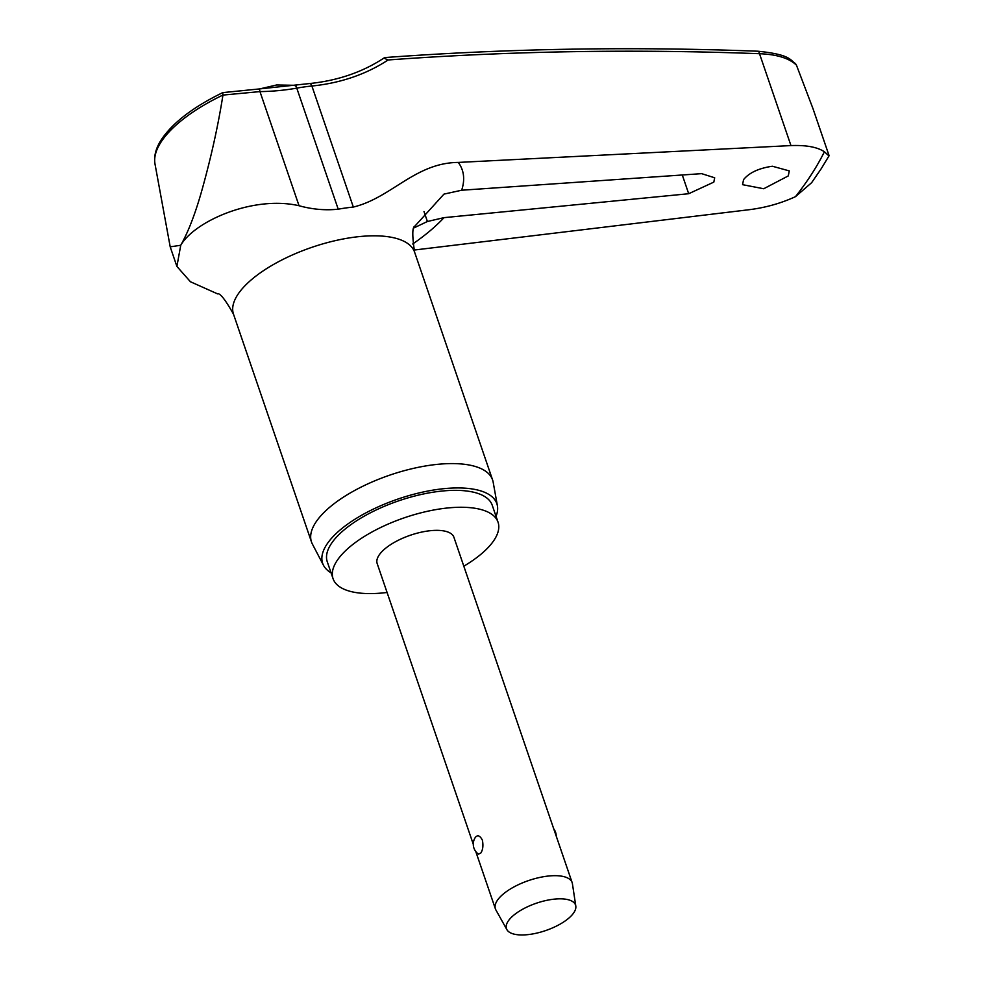 <?xml version="1.0" encoding="UTF-8"?>
<svg xmlns="http://www.w3.org/2000/svg" width="984" height="984" viewBox="0 0 984 984"><rect width="100%" height="100%" fill="white"/><g stroke="black" fill="none" stroke-linecap="round" stroke-linejoin="round"><path stroke-width="1.48" d="M222.765 92.619C193.319 106.936 172.864 122.606 161.388 139.605C155.866 148.104 153.738 156.222 154.992 163.959A121.549 48.105 -18.9 0 1 160.921 142.237A121.549 48.105 -18.9 0 1 222.851 95.091L222.802 92.607L258.804 89.003A4.871 1.267 89.2 0 1 258.804 89.003L309.591 83.542A4.871 2.276 84.3 0 1 311.891 86.014A223.835 176.837 37.4 0 0 388.09 59.975L383.981 58.117M388.09 59.975A3602.461 2845.974 -142.6 0 1 759.513 53.714A4.871 1.993 -87.8 0 0 757.889 51.217C631.826 46.42 507.547 48.524 385.027 57.552L384.338 57.798C362.813 72.041 337.906 80.626 309.591 83.542M824.395 151.77L828.971 155.927L821.32 168.572L811.615 182.704L795.502 196.64A555.579 219.862 161.1 0 0 811.726 173.971A555.579 219.862 161.1 0 0 824.395 151.77C817.384 147.071 806.24 145.017 790.964 145.583L759.513 53.714C776.917 54.403 789.229 58.216 796.45 65.165L795.466 63.591C789.906 60.172 791.099 54.612 757.889 51.217M772.366 166.234L789.279 170.896L788.282 175.915L763.719 188.743L742.563 184.672L743.56 179.642C749.156 172.717 758.75 168.252 772.366 166.234M414.867 226.172L443.981 194.106L461.656 190.232L701.629 173.651L714.679 177.784L713.818 182.114L688.689 193.725L444.005 217.648L427.4 221.498L414.141 227.821M217.599 293.884L190.429 281.744L176.899 266.43L180.748 245.262C194.648 221.166 253.331 195.213 299.038 205.73C312.309 209.395 325.372 210.551 338.213 209.186A102.693 40.639 -18.9 0 1 353.33 207.058C391.349 197.895 415.1 162.778 458.286 162.422L790.964 145.583M463.808 566.194A87.195 34.502 161.1 0 0 494.312 539.798A87.195 34.502 161.1 0 0 498.039 522.184A87.195 34.502 161.1 0 0 423.649 512.16A87.195 34.502 161.1 0 0 336.786 561.064A87.195 34.502 161.1 0 0 333.059 578.678A87.195 34.502 161.1 0 0 387.069 592.466M498.039 522.184L492.246 505.272A87.195 34.502 161.1 0 0 417.856 495.247A87.195 34.502 161.1 0 0 330.993 544.152A87.195 34.502 161.1 0 0 327.266 561.753L333.059 578.678M497.412 505.837L493.168 482.185A95.706 37.872 161.1 0 0 492.59 479.958A95.706 37.872 161.1 0 0 410.931 468.962A95.706 37.872 161.1 0 0 315.581 522.639A95.706 37.872 161.1 0 0 311.485 541.963A95.706 37.872 161.1 0 0 312.395 544.078L323.527 565.37A92.065 36.433 -18.9 0 1 326.59 544.742A92.065 36.433 -18.9 0 1 420.955 492.492A92.065 36.433 -18.9 0 1 497.412 505.837A92.065 36.433 -18.9 0 1 496.034 516.329M796.45 65.165L812.993 108.67L829.008 155.435M506.908 929.671L495.887 909.942A40.553 16.052 -18.9 0 1 495.407 908.884A40.553 16.052 -18.9 0 1 497.141 900.692A40.553 16.052 -18.9 0 1 537.547 877.949A40.553 16.052 -18.9 0 1 572.147 882.611A40.553 16.052 -18.9 0 1 572.417 883.743L575.8 906.079A36.494 14.44 -18.9 0 1 573.992 912.439A36.494 14.44 -18.9 0 1 538.875 932.598A36.494 14.44 -18.9 0 1 506.908 929.671A36.494 14.44 -18.9 0 1 508.039 921.344A36.494 14.44 -18.9 0 1 545.653 900.581A36.494 14.44 -18.9 0 1 575.8 906.079M480.819 853.03L478.482 854.137A12.165 12.165 0 0 1 475.53 837.126L475.432 837.273C477.72 834.678 480.032 835.65 482.381 840.164C483.427 845.539 482.898 849.832 480.819 853.03M473.292 844.272L377.179 563.561A40.553 16.052 -18.9 0 1 378.914 555.382A40.553 16.052 -18.9 0 1 419.319 532.627A40.553 16.052 -18.9 0 1 453.919 537.289L572.147 882.611M222.851 95.091L259.96 91.598A223.835 191.474 25.7 0 0 296.774 88.13A102.693 40.639 -18.9 0 1 311.891 86.014L353.33 207.058M795.502 196.64C781.234 203.221 765.97 207.55 749.71 209.641L413.944 250.071M331.054 572.823A92.065 36.433 -18.9 0 1 323.527 565.37M222.864 95.608C218.116 125.571 211.252 156.653 202.298 188.842C195.656 212.765 188.473 231.572 180.748 245.262L170.207 246.849L154.992 163.959M258.804 89.003A4.871 1.267 89.2 0 1 259.96 91.598L299.038 205.73M294.819 85.608A4.871 1.624 79.9 0 1 296.774 88.13L338.213 209.186M461.656 190.232A167.428 66.26 161.1 0 0 458.286 162.422M492.59 479.958L414.608 252.187A95.706 37.872 161.1 0 0 332.949 241.191A95.706 37.872 161.1 0 0 237.599 294.868A95.706 37.872 161.1 0 0 233.503 314.191C225.238 299.505 219.838 292.703 217.304 293.773M412.69 243.995A167.428 66.26 161.1 0 0 444.005 217.648M427.4 221.498L423.993 211.548M682.281 174.98L688.689 193.725M259.333 89.003L276.664 84.968L296.344 85.337M495.407 908.884L475.776 851.529M556.231 836.142A12.165 12.165 0 0 0 553.746 828.872M414.891 226.123C412.21 227.021 412.112 235.705 414.608 252.187M311.485 541.963L233.503 314.191M176.899 266.43L170.195 246.849"/></g></svg>
